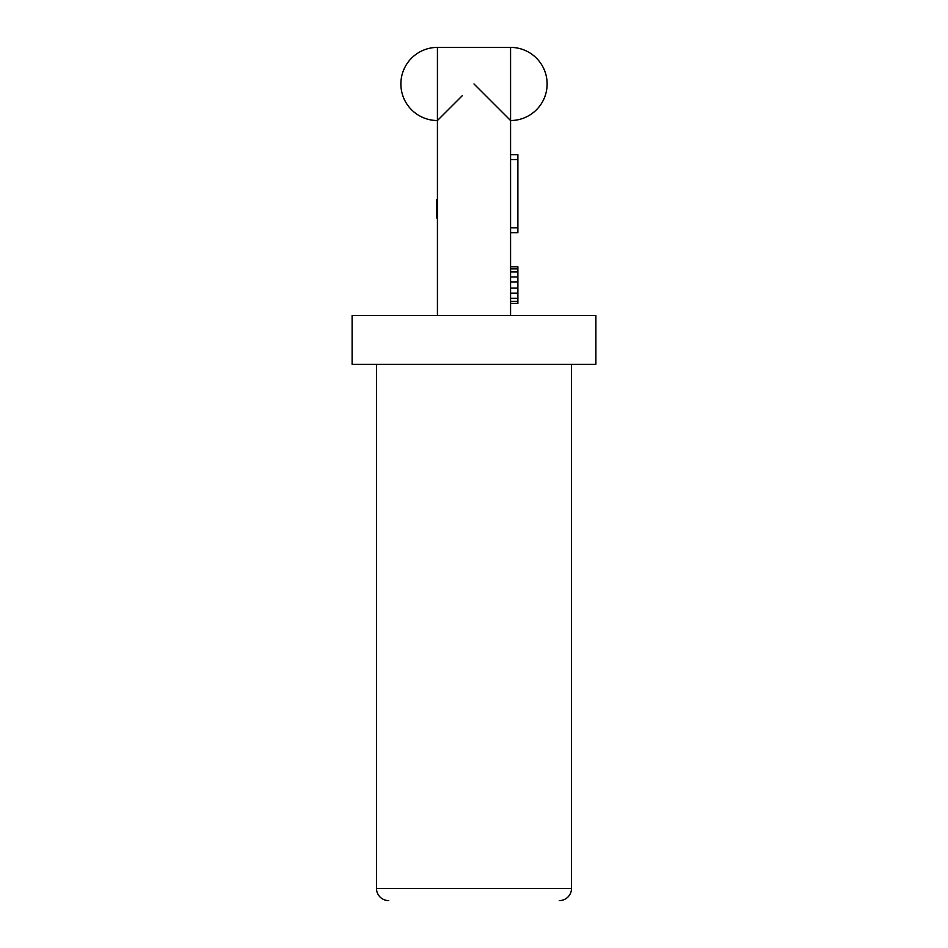 <?xml version="1.0" encoding="UTF-8"?>
<svg xmlns="http://www.w3.org/2000/svg" width="948" height="948" viewBox="0 0 948 948"><rect width="100%" height="100%" fill="white"/><g stroke="black" fill="none" stroke-linecap="round" stroke-linejoin="round"><path stroke-width="1.42" d="M474 83.969L510.569 120.526L510.569 47.4A36.569 36.569 0 0 1 547.126 83.969A36.569 36.569 0 0 0 510.569 47.4L437.431 47.4A36.569 36.569 0 0 0 400.874 83.969A36.569 36.569 0 0 1 437.431 47.4L437.431 120.526L462.28 95.701M388.692 900.6L388.68 900.6A12.194 12.194 0 0 1 376.486 888.406L376.486 364.305M559.32 900.6A12.194 12.194 0 0 0 571.514 888.406L376.498 888.406M571.514 364.305L571.514 888.406M474 364.305L595.889 364.305L595.889 315.554L352.111 315.554L352.111 364.305L474 364.305M437.431 315.554L437.431 120.526A36.569 36.569 0 0 1 400.874 83.969M509.977 119.946L504.336 114.293M442.941 115.028L437.976 119.993M510.569 315.554L510.569 120.526A36.569 36.569 0 0 0 547.126 83.969M510.569 154.654L517.881 154.654L517.881 232.663L510.569 232.663M510.569 303.36L517.881 303.36L517.881 301.334L510.569 301.334M510.569 298.276L517.881 298.276L517.881 301.334M510.569 293.205L517.881 293.205L517.881 298.276M510.569 288.121L517.881 288.121L517.881 293.205M510.569 282.03L517.881 282.03L517.881 288.121M510.569 276.946L517.881 276.946L517.881 282.03M510.569 271.875L517.881 271.875L517.881 276.946M510.569 268.829L517.881 268.829L517.881 271.875M510.569 266.791L517.881 266.791L517.881 268.829M437.431 218.04L436.708 218.04L436.708 199.755L437.431 199.755M510.569 227.793L517.881 227.793M510.569 159.537L517.881 159.537"/></g></svg>
